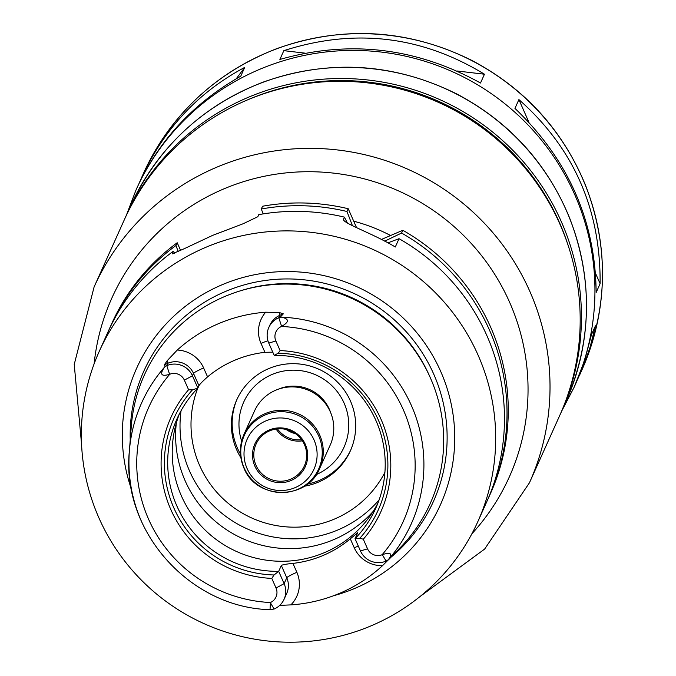 <?xml version="1.0" encoding="UTF-8"?>
<svg xmlns="http://www.w3.org/2000/svg" width="676" height="676" viewBox="0 0 676 676"><rect width="100%" height="100%" fill="white"/><g stroke="black" fill="none" stroke-linecap="round" stroke-linejoin="round"><path stroke-width="1.01" d="M139.332 182.799L141.639 177.484C164.15 128.744 198.507 92.046 244.712 67.397L240.757 76.202C193.573 103.014 158.97 140.262 136.941 187.936L136.053 189.905A240.242 237.606 24.2 0 1 452.633 71.791A240.242 237.606 24.2 0 1 574.228 387.052L584.647 360.367L591.475 334.62L595.438 325.815L590.123 347.109L584.106 364.449L577.431 379.768M600.111 283.692L596.148 292.497C595.438 221.018 568.372 159.646 514.951 108.397L518.906 99.592C573.628 147.951 600.702 209.323 600.111 283.692L595.581 273.434M283.835 50.658C354.587 27.978 421.461 35.836 484.464 74.216L480.501 83.013C416.205 47.531 349.323 39.681 279.872 59.454L283.835 50.658L305.13 53.159M518.906 99.592L528.928 122.305M456.959 70.98L484.464 74.216M236.262 78.754L244.712 67.397M124.908 218.483A238.687 236.068 24.2 0 1 125.533 217.08A238.687 236.068 24.2 0 1 440.059 99.735A238.687 236.068 24.2 0 1 560.869 412.951A238.687 236.068 24.2 0 1 560.235 414.346M246.326 100.411A236.608 234.014 24.2 0 1 568.06 245.168M529.443 482.799A238.687 236.068 24.2 0 0 408.634 169.583A238.687 236.068 24.2 0 0 94.108 286.928L124.274 219.877A238.687 236.068 24.2 0 1 438.808 102.532A238.687 236.068 24.2 0 1 559.61 415.748L529.443 482.799L484.633 549.073L420.033 596.528M353.717 221.196A173.825 171.924 24.2 0 1 390.601 235.518M295.404 433.637A25.941 25.663 24.2 0 1 286.134 429.463A25.941 25.663 24.2 0 0 295.42 433.646M352.424 225.666L346.974 211.495A207.549 205.276 24.2 0 0 261.316 208.994L262.558 206.231A207.549 205.276 24.2 0 1 348.216 208.732L356.539 227.601M381.425 239.448L402.82 230.288A207.549 205.276 24.2 0 1 490.362 493.776L489.12 496.539A207.549 205.276 24.2 0 1 487.827 499.353M109.318 329.043A207.549 205.276 24.2 0 1 110.568 326.212L111.81 323.449A207.549 205.276 24.2 0 1 177.205 242.76L180.644 250.542M387.88 242.853L399.034 238.696L395.291 247.01C373.904 233.879 341.549 222.826 343.501 219.21L344.43 217.14L347.447 223.105M346.974 211.495L348.216 208.732M343.543 219.979L343.501 219.21L344.253 220.908M402.82 230.288L401.578 233.051L384.703 241.155M399.034 238.696A207.549 205.276 24.2 0 1 486.576 502.183L477.797 521.711A207.549 205.276 24.2 0 1 288.035 642.2A207.549 205.276 24.2 0 1 98.848 517.731A207.549 205.276 24.2 0 1 99.245 351.385A207.549 205.276 24.2 0 1 372.746 249.351A207.549 205.276 24.2 0 1 477.797 521.711M172.802 253.922L172.498 253.238L172.422 253.754L184.151 248.751L212.543 235.417L243.191 223.731L257.843 216.709L258.773 214.638A207.549 205.276 24.2 0 1 344.43 217.14M401.578 233.051A207.549 205.276 24.2 0 1 489.12 496.539M261.316 208.994L263.141 213.903M172.498 253.238L173.428 251.168L174.602 253.432M99.245 351.385L108.033 331.857A207.549 205.276 24.2 0 1 173.428 251.168M178.278 251.734L175.963 245.523L177.205 242.76M110.568 326.212A207.549 205.276 24.2 0 1 175.963 245.523M301.614 439.755A25.941 25.663 24.2 0 1 277.439 428.871M302.366 440.845A26.482 26.187 24.2 0 1 276.112 429.04M256.027 465.341A26.482 26.187 24.2 0 1 290.967 431.102A26.482 26.187 24.2 0 1 280.16 481.227A26.482 26.187 24.2 0 1 256.027 465.341M254.835 466.077A27.648 27.344 24.2 0 1 283.117 428.052A27.648 27.344 24.2 0 1 302.349 471.654A27.648 27.344 24.2 0 1 254.835 466.077M243.977 434.372L254.497 411A41.506 41.059 24.2 0 1 309.202 390.584A41.506 41.059 24.2 0 1 330.209 445.062L319.689 468.443C307.174 500.595 256.12 500.155 243.875 467.902C239.169 456.697 239.203 445.526 243.977 434.372A41.506 41.059 24.2 0 1 298.682 413.965A41.506 41.059 24.2 0 1 319.689 468.443M278.267 389.232A38.912 38.49 24.2 0 1 330.733 412.842M241.636 441.065A55.001 54.401 24.2 0 1 275.09 373.313A55.001 54.401 24.2 0 1 344.752 404.654A55.001 54.401 24.2 0 1 316.233 474.628M240.462 454.078A62.268 61.584 24.2 0 1 237.403 448.053A62.268 61.584 24.2 0 1 237.149 398.992M350.7 450.081A62.268 61.584 24.2 0 1 307.284 484.143M240.867 457.686A62.268 61.584 24.2 0 1 236.651 449.726A62.268 61.584 24.2 0 1 236.761 399.829A62.268 61.584 24.2 0 1 318.818 369.214A62.268 61.584 24.2 0 1 350.329 450.926A62.268 61.584 24.2 0 1 304.31 486.23M373.042 511.555A113.112 111.878 24.2 0 1 185.148 480.797A113.112 111.878 24.2 0 1 176.326 423.049M377.952 502.986A108.963 107.771 24.2 0 1 277.937 561.207A108.963 107.771 24.2 0 1 181.405 495.93A108.963 107.771 24.2 0 1 179.478 413.687M358.331 546.123A10.377 1.031 -23.8 0 0 354.249 547.754A29.888 29.558 -155.8 0 0 382.498 565.677A150.478 148.83 24.2 0 1 290.883 604.885A29.888 29.558 -155.8 0 0 296.874 572.31L292.936 563.387A108.963 107.771 -155.8 0 0 350.303 538.823L357.697 532.688M292.936 563.387C286.404 564.012 282.543 564.705 281.334 565.466L286.759 577.769A19.511 19.3 24.2 0 1 286.725 593.41L284.081 599.274A19.511 19.3 24.2 0 1 274.126 609.034L270.028 609.676L270.434 602.527A11.205 11.086 -155.8 0 0 276.028 588.002L271.794 578.403L274.034 574.972L278.689 571.33L281.334 565.466M276.028 588.002L284.123 583.633L278.689 571.33A108.963 107.771 24.2 0 1 176.875 505.986A108.963 107.771 24.2 0 1 177.078 418.664A108.963 107.771 24.2 0 1 197.865 388.083L192.415 389.9L188.587 389.739L184.354 380.14A11.205 11.086 -155.8 0 0 169.761 374.259L169.608 374.318C161.141 376.811 159.46 374.403 164.572 367.085L165.189 366.333L164.386 364.753L167.851 363.274A19.511 19.3 24.2 0 1 193.513 373.405L198.938 385.709L197.865 388.083L192.44 375.78L193.513 373.405A10.377 1.031 156.2 0 1 203.62 367.947A29.888 29.558 -155.8 0 0 177.273 350.05L167.378 360.494L164.386 364.753M198.938 385.709C199.809 384.179 202.682 381.239 207.566 376.878L203.62 367.947M267.941 340.805A10.377 1.031 -23.8 0 0 260.995 343.391L264.933 352.323A108.963 107.771 -155.8 0 0 207.566 376.878M264.933 352.323L272.783 352.162M274.211 355.407L268.786 343.104A19.511 19.3 24.2 0 1 278.782 317.712L281.267 317.137C289.32 318.818 289.429 321.903 281.613 326.381L281.461 326.449A11.205 11.086 -155.8 0 0 275.867 340.974L280.101 350.574L278.242 353.168L274.211 355.407A108.963 107.771 24.2 0 1 375.822 508.082A108.963 107.771 24.2 0 1 355.035 538.662L359.86 538.231L363.308 539.228L367.541 548.827A11.205 11.086 -155.8 0 0 382.134 554.717L382.286 554.65C390.872 551.903 392.874 553.61 388.277 559.77L386.123 561.088A19.511 19.3 24.2 0 1 360.46 550.957L355.035 538.662L357.672 532.789M387.72 560.412L394.885 552.605L390.703 557.472A10.377 1.132 66.8 0 0 390.356 556.889M278.242 353.168A111.962 110.737 24.2 0 1 378.45 420.278A111.962 110.737 24.2 0 1 359.86 538.231M280.101 350.574A115.072 113.813 24.2 0 1 381.103 419.475A115.072 113.813 24.2 0 1 363.308 539.228M281.613 326.381L278.782 317.712L279.847 315.337L283.303 313.85L280.371 317.027M382.498 565.677L390.703 557.472M279.703 605.392L290.883 604.885M141.402 521.221A147.757 146.134 24.2 0 1 129.378 450.951L131.313 426.117A156.705 154.981 24.2 0 1 350.852 298.006A156.705 154.981 24.2 0 1 400.598 547.273L388.43 559.88M177.273 350.05A149.176 147.545 24.2 0 1 265.693 312.202A29.888 29.558 -155.8 0 0 260.995 343.391M283.303 313.85L279.374 312.557L265.693 312.202M296.874 572.31A10.377 1.031 156.2 0 0 286.759 577.769L284.123 583.633A19.511 19.3 24.2 0 1 284.081 599.274M165.189 366.333L166.778 365.648A19.511 19.3 24.2 0 1 192.44 375.78L184.354 380.14M274.034 574.972A111.962 110.737 24.2 0 1 173.825 507.862A111.962 110.737 24.2 0 1 192.415 389.9M271.794 578.403A115.072 113.813 24.2 0 1 170.791 509.493A115.072 113.813 24.2 0 1 188.587 389.739M130.24 439.924A158.775 157.035 24.2 0 1 353.083 293.063A158.775 157.035 24.2 0 1 390.981 557.235M131.49 489.365A166.524 164.699 24.2 0 1 237.183 279.196A166.524 164.699 24.2 0 1 447.605 390.044A166.524 164.699 24.2 0 1 333.479 595.767M141.639 177.484L143.599 173.141A240.242 237.606 24.2 0 1 460.179 55.026A240.242 237.606 24.2 0 1 581.766 370.287L579.814 374.631M130.561 205.91A238.687 236.068 24.2 0 1 445.087 88.564A238.687 236.068 24.2 0 1 565.897 401.781C592.007 341.245 593.266 280.041 569.691 218.154C547.129 163.372 509.586 122.018 457.052 94.091C393.871 62.792 329.187 58.82 262.998 82.168C202.234 105.853 158.083 147.106 130.561 205.91L125.533 217.08M94.125 363.857A217.925 215.543 24.2 0 1 398.958 191.097A217.925 215.543 24.2 0 1 471.856 533.82M247.095 468.553A36.622 36.217 24.2 0 1 284.562 418.199A36.622 36.217 24.2 0 1 310.03 475.946A36.622 36.217 24.2 0 1 247.095 468.553M244.222 468.088A40.805 40.357 24.2 0 1 285.965 411.98A40.805 40.357 24.2 0 1 314.34 476.327A40.805 40.357 24.2 0 1 244.222 468.088M384.906 472.355A102.735 101.611 24.2 0 1 290.604 527.111A102.735 101.611 24.2 0 1 199.665 465.561A102.735 101.611 24.2 0 1 197.789 388.168M379.109 499.877A113.112 111.878 24.2 0 1 189.55 471.011A113.112 111.878 24.2 0 1 181.041 410.755M367.541 548.827L360.46 550.957M382.286 554.65L386.123 561.088M275.867 340.974L268.786 343.104M268.82 327.463L269.893 325.088A19.511 19.3 24.2 0 1 279.847 315.337A10.377 1.132 66.8 0 0 279.374 312.557M270.028 609.676C189.39 607.724 121.004 530.601 129.378 450.951A147.757 146.134 24.2 0 1 164.572 367.085M281.267 317.137A147.757 146.134 24.2 0 1 411.447 405.634A147.757 146.134 24.2 0 1 388.277 559.77M281.461 326.449A139.467 137.938 24.2 0 1 403.395 409.935A139.467 137.938 24.2 0 1 382.134 554.717M270.29 602.586L274.126 609.034M270.434 602.527A139.467 137.938 24.2 0 1 148.5 519.033A139.467 137.938 24.2 0 1 169.761 374.259M169.608 374.318L166.778 365.648L167.851 363.274A10.377 1.132 -113.2 0 0 167.378 360.494M350.303 538.823L354.249 547.754M240.09 290.917A154.627 152.928 24.2 0 1 429.623 376.194M136.053 189.905L126.387 215.196M574.228 387.052L561.714 411.067M560.869 412.951L565.897 401.781M94.108 286.928L74.233 364.423L81.568 444.233M143.599 173.141C171.298 113.948 215.737 72.442 276.898 48.596C343.518 25.096 408.625 29.093 472.211 60.595C525.091 88.708 562.888 130.333 585.593 185.461C609.321 247.754 608.045 309.363 581.766 370.287"/></g></svg>
